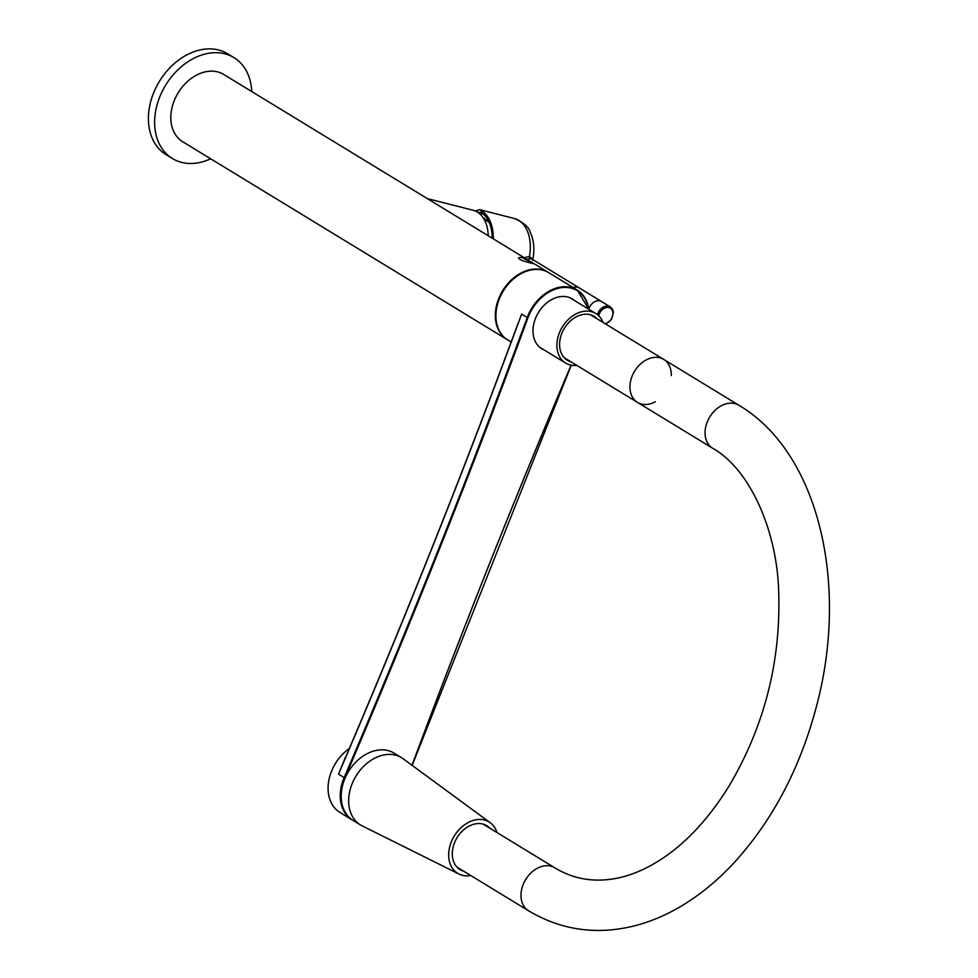 <?xml version="1.0" encoding="UTF-8"?>
<svg xmlns="http://www.w3.org/2000/svg" width="978" height="978" viewBox="0 0 978 978"><rect width="100%" height="100%" fill="white"/><g stroke="black" fill="none" stroke-linecap="round" stroke-linejoin="round"><path stroke-width="1.47" d="M548.511 272.507A39.401 29.328 121.4 0 0 548.218 272.336L223.705 74.45A39.401 29.328 121.4 0 0 178.155 92.824A39.401 29.328 121.4 0 0 182.678 141.724L507.191 339.611A39.401 29.328 121.4 0 0 507.484 339.794M548.218 272.336A39.401 29.328 121.4 0 0 502.668 290.698A39.401 29.328 121.4 0 0 507.191 339.611M521.836 257.41L518.707 257.666C517.166 260.172 534.428 263.95 533.964 263.742L521.836 257.41M579.477 288.082A9.853 7.335 121.4 0 0 579.074 287.801L532.166 259.207L530.247 258.608L526.861 259.304M579.074 287.801A9.853 7.335 121.4 0 0 573.181 287.556M493.267 238.815A37.213 24.23 -75.7 0 0 481.677 210.918L481.078 212.434A35.575 23.154 104.3 0 1 481.763 212.874A35.575 23.154 104.3 0 1 492.166 238.155M475.198 210.942L479.758 209.683L481.677 210.918M524.257 257.715L529.465 256.456L532.692 259.525M483.658 214.365A33.924 22.091 -75.7 0 0 480.944 213.375A33.924 22.091 -75.7 0 0 478.743 212.996M477.814 212.336L481.078 212.434M530.247 258.608A2.188 1.43 97.1 0 1 529.465 256.456A37.213 24.23 -75.7 0 0 518.719 220.343A37.213 24.23 -75.7 0 0 514.281 218.473L479.758 209.683M601.103 301.273L579.062 287.825A9.829 7.311 121.4 0 0 573.206 287.569M597.46 314.684A9.853 7.335 -58.6 0 1 608.744 306.187A9.853 7.335 -58.6 0 1 610.272 306.835L601.531 301.505A9.853 7.335 121.4 0 0 588.805 309.097M463.645 871.19A25.721 19.144 -58.6 0 1 460.015 869.613A25.721 19.144 -58.6 0 1 455.65 840.224A25.721 19.144 -58.6 0 1 482.802 824.026A25.721 19.144 -58.6 0 1 486.787 825.701A25.721 19.144 -58.6 0 1 489.856 828.207M470.785 875.542A30.098 22.408 -58.6 0 1 458.988 874.051L362.178 825.884A39.401 29.328 -58.6 0 1 360.527 824.98L353.034 820.408A39.401 29.328 -58.6 0 1 346.371 775.383A39.401 29.328 -58.6 0 1 387.96 750.566A39.401 29.328 -58.6 0 1 394.061 753.133L401.555 757.693A39.401 29.328 -58.6 0 1 403.119 758.745L490.259 822.755A30.098 22.408 -58.6 0 1 496.995 832.559M360.527 824.98A39.401 29.328 -58.6 0 1 353.853 779.943A39.401 29.328 -58.6 0 1 395.442 755.138A39.401 29.328 -58.6 0 1 401.555 757.693M458.988 874.051A30.098 22.408 -58.6 0 1 452.215 839.821A30.098 22.408 -58.6 0 1 484.403 820.004A30.098 22.408 -58.6 0 1 490.259 822.755M671.287 375.576A25.171 18.741 121.4 0 0 663.72 359.427A25.171 18.741 121.4 0 0 632.094 376.212A25.171 18.741 121.4 0 0 637.509 402.41A25.171 18.741 121.4 0 0 655.333 401.738M663.72 359.427A25.171 18.741 121.4 0 0 632.094 376.212A25.171 18.741 121.4 0 0 637.509 402.41L712.644 448.23A25.171 18.741 121.4 0 1 707.228 422.019A25.171 18.741 121.4 0 1 738.855 405.234L590.467 314.757M570.969 361.836A25.721 19.144 -58.6 0 1 567.326 360.259A25.721 19.144 -58.6 0 1 561.164 335.197A25.721 19.144 -58.6 0 1 582.656 314.525A25.721 19.144 -58.6 0 1 594.111 316.334A25.721 19.144 -58.6 0 1 597.179 318.852M576.763 365.369A29.01 21.589 -58.6 0 1 565.614 363.058A29.01 21.589 -58.6 0 1 558.67 334.806A29.01 21.589 -58.6 0 1 582.9 311.481A29.01 21.589 -58.6 0 1 595.81 313.535A29.01 21.589 -58.6 0 1 602.974 322.385M569.367 297.508A29.01 21.589 -58.6 0 1 570.859 298.314L595.81 313.535M565.614 363.058L540.651 347.838A29.01 21.589 -58.6 0 1 539.257 346.884M544.171 349.977A29.218 21.748 -58.6 0 1 541.788 348.779A29.218 21.748 -58.6 0 1 535.504 318.363A29.218 21.748 -58.6 0 1 572.216 298.889A29.218 21.748 -58.6 0 1 574.367 300.454M515.919 329.341L515.345 331.065M511.152 342.019L507.778 339.965A39.401 29.328 -58.6 0 1 503.254 291.065A39.401 29.328 -58.6 0 1 548.805 272.691L577.203 290.001A39.401 29.328 -58.6 0 1 588.732 309.219M345.931 756.838L338.535 774.148L345.197 757.779M588.536 309.085A38.851 28.924 121.4 0 0 561.299 287.691A38.851 28.924 121.4 0 0 527.937 317.813A7200.623 5359.501 -58.6 0 1 344.855 777.877L344.146 777.571A7200.073 5359.098 121.4 0 0 527.215 317.532L521.604 314.109A7200.073 5359.098 -58.6 0 1 338.535 774.148L344.146 777.571A39.401 29.328 -58.6 0 0 352.104 819.845L352.581 820.126A39.401 29.328 -58.6 0 1 352.104 819.845L339.928 812.425A39.401 29.328 -58.6 0 1 328.535 782.192A39.401 29.328 -58.6 0 1 349.329 748.512M542.924 349.219A29.218 21.748 -58.6 0 1 541.176 348.388M571.58 298.522A29.218 21.748 -58.6 0 1 573.12 299.696M486.592 220.087A29.01 18.875 104.3 0 1 488.719 221.297M488.242 235.747A35.025 22.8 -75.7 0 0 473.169 210.27L427.313 198.607M251.701 91.516A59.108 43.986 121.4 0 0 251.358 87.164A59.108 43.986 121.4 0 0 233.962 57.629A59.108 43.986 121.4 0 0 165.637 85.184A59.108 43.986 121.4 0 0 172.421 158.546A59.108 43.986 121.4 0 0 210.673 158.803M233.962 57.629L227.727 53.827A59.108 43.986 121.4 0 0 159.402 81.382A59.108 43.986 121.4 0 0 166.187 154.744L172.421 158.546M605.15 323.706A8.753 6.516 121.4 0 0 612.693 315.735A8.753 6.516 121.4 0 0 608.964 307.581A8.753 6.516 121.4 0 0 598.768 315.845M456.946 867.107L528.572 910.775A25.171 18.741 -58.6 0 1 523.157 884.577A25.171 18.741 -58.6 0 1 554.783 867.792L483.156 824.124M344.855 777.877A38.851 28.924 121.4 0 0 342.471 805.872M412.007 765.273A7200.623 5359.501 -58.6 0 1 571.079 365.161M527.937 317.813L527.215 317.532A39.401 29.328 -58.6 0 1 577.203 290.001L588.829 309.268M571.128 365.173A7200.073 5359.098 121.4 0 0 412.056 765.309M514.281 218.473C523.609 222.556 528.927 227.128 530.21 232.177C534.074 240.674 534.868 250.013 532.594 260.209M610.272 306.835L612.644 309.476L613.414 312.532L611.494 319.451L605.81 324.109M554.783 867.792C572.974 878.88 593.071 882.486 615.076 878.586C628.793 876.129 642.852 870.542 657.228 861.814C683.793 845.481 707.632 820.395 728.744 786.556C764.234 726.727 780.884 661.972 778.708 592.301C777.339 531.763 750.407 469.477 712.644 448.23M528.572 910.775C561.03 930.09 596.079 935.176 633.732 926.044C649.734 922.01 665.333 915.518 680.529 906.557C699.576 895.273 717.375 880.726 733.952 862.877C772.583 820.518 800.102 768.305 816.508 706.214C849.1 584.599 819.026 452.655 738.855 405.234M564.257 357.74L637.509 402.41M571.262 365.197L412.166 765.395M342.434 764.686C404.904 618.597 463.438 471.506 518.034 323.412M489.428 222.862L482.802 217.263"/></g></svg>
